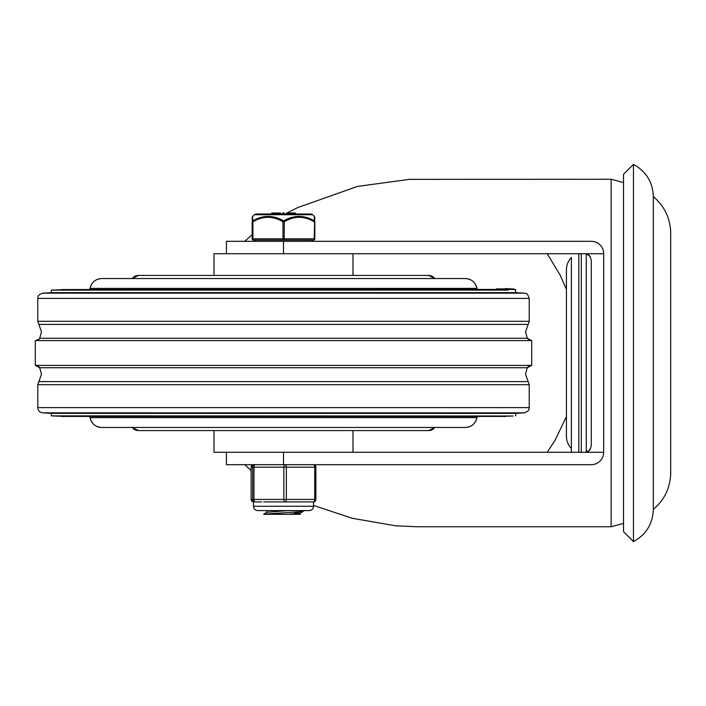 <?xml version="1.0" encoding="UTF-8"?>
<svg xmlns="http://www.w3.org/2000/svg" width="706" height="706" viewBox="0 0 706 706"><rect width="100%" height="100%" fill="white"/><g stroke="black" fill="none" stroke-linecap="round" stroke-linejoin="round"><path stroke-width="1.06" d="M586.271 253.842L586.271 452.158M571.383 452.281L571.383 257.443C568.136 260.946 566.477 265.077 566.415 269.851L566.415 436.149C566.477 440.923 568.136 445.054 571.383 448.557L571.383 257.443M633.467 164.366L633.467 541.634L623.539 531.706L623.539 174.294L633.467 164.366C646.158 171.39 652.776 182.139 653.324 196.63L653.324 509.37C664.425 499.945 670.215 487.961 670.7 473.408L670.7 232.592L670.7 473.408M244.726 464.689L251.001 470.425M313.535 505.434L352.135 518.257L395.863 525.829L416.487 526.747L611.131 526.747L623.539 523.42M591.275 241.311A12.408 12.408 0 0 1 603.683 253.719L283.503 253.719L283.503 241.311L591.275 241.311M585.071 253.719L589.457 255.537L591.275 259.923L591.275 446.077L589.457 450.463L585.071 452.281L603.683 452.281A12.408 12.408 0 0 1 591.275 464.689L226.414 464.689L226.414 452.281M566.415 416.637L554.995 440.385L547.229 452.281M585.071 452.281L283.503 452.281L283.503 464.689M547.221 253.719L560.308 275.446L566.415 289.363M603.683 452.281L603.683 253.719M611.131 526.747L611.131 179.253L409.348 179.368L357.474 186.419L297.535 207.67L286.91 213.009M226.414 253.719L226.414 241.311L283.503 241.311M251.451 235.239L244.726 241.311M531.706 365.408L531.706 340.592L35.3 340.592L35.3 365.408L531.706 365.408M38.874 381.593L41.504 374.101L39.686 367.747L35.477 365.408A4.96 4.96 90 0 1 39.686 367.747L527.32 367.747A4.96 4.96 90 0 1 531.53 365.408L527.32 367.747L525.502 374.101L529.226 384.699L37.78 384.699L38.874 381.593L528.132 381.593M51.282 415.86L513.244 416.01L53.762 416.01L51.282 415.86L51.432 413.381L515.574 413.381L524.267 412.86L42.739 412.86C39.704 412.41 38.053 410.663 37.78 407.609L529.226 407.609L529.226 384.699M510.765 416.152L56.242 416.152L510.756 416.01M505.805 416.452L61.193 416.452L505.805 416.302M101.699 427.465A11.79 11.79 90 0 1 90.068 417.617L476.938 417.617A11.79 11.79 90 0 1 465.307 427.465L101.69 427.465C95.425 427.006 91.551 423.724 90.068 417.617L89.653 416.593M112.863 427.465L132.26 427.465A7.448 7.448 -90 0 0 138.305 430.563L428.701 430.563A7.448 7.448 -90 0 0 434.746 427.465L428.701 430.563M112.863 278.543L132.26 278.543L138.305 275.437A7.448 7.448 -90 0 0 132.26 278.543M89.653 289.407L90.068 288.383A11.79 11.79 90 0 1 101.699 278.543L465.307 278.543A11.79 11.79 90 0 1 476.938 288.383L477.353 289.407M496.406 288.904L515.751 289.645L514.189 289.548L514.224 289.063L514.206 289.557L514.215 289.054L513.668 289.028L514.189 289.548L503.36 288.904L496.406 288.904L496.177 289.416L61.193 289.548L496.177 289.416M56.251 289.99L501.966 289.99M515.751 289.645L515.574 292.619L51.432 292.619L51.282 290.14L53.762 289.99L508.373 290.14L508.408 289.645M153.643 324.407L38.874 324.407L41.504 331.899L39.686 338.253A4.96 4.96 90 0 1 35.477 340.592C38.856 339.348 40.26 338.562 39.686 338.253L527.32 338.253L525.502 331.899L528.132 324.407L413.363 324.407M531.53 340.592A4.96 4.96 90 0 1 527.32 338.253L531.53 340.592M513.668 289.028L505.275 288.525L513.659 289.028L513.624 289.522M506.343 289.089L506.37 288.595L506.334 289.089M506.281 289.089L506.308 288.595L506.29 289.089M505.275 288.525L505.249 289.019M514.206 289.054L514.18 289.557L514.092 289.045M514.233 289.063L513.686 289.028L514.233 289.063M51.282 290.14L508.373 290.14M56.242 289.848L501.975 289.848M465.307 278.543L465.316 278.543C471.582 278.994 475.456 282.276 476.938 288.383L90.068 288.383C91.551 282.276 95.425 278.994 101.69 278.543M454.143 278.543L434.746 278.543A7.448 7.448 -90 0 0 428.701 275.437L138.305 275.437M454.143 427.465L434.746 427.465M353 430.563L353 452.281L214.006 452.281L214.006 430.563M353 275.437L353 253.719L214.006 253.719L214.006 275.437M299.22 510.606L303.201 511.109L301.762 511.612L263.709 514.136L266.824 512.265L287.889 510.606M293.572 512.221L300.174 513.183L303.298 511.312M254.963 241.311L254.963 240.066L253.41 240.066L313.596 240.066A1.244 0.627 -90 0 0 314.038 239.705A1.244 0.627 -90 0 0 314.214 238.822L284.244 238.822M252.174 238.822L252.174 221.781A1.244 1.112 -179.6 0 1 252.174 221.772L252.174 238.822A1.244 1.244 90 0 0 253.41 240.066A1.244 1.244 0 0 1 252.174 238.822L252.289 216.83L254.239 214.721L312.767 214.721L314.717 216.83L314.214 238.822L314.832 238.822A1.244 1.244 -90 0 1 313.596 240.066A1.244 1.244 0 0 0 314.832 238.822L314.832 221.781A1.244 1.112 179.6 0 0 314.832 221.772L314.832 221.772A1.244 1.112 179.6 0 0 314.346 220.899C304.18 214.942 293.934 214.942 283.618 220.899C273.266 214.942 262.985 214.942 252.774 220.899A1.244 1.112 179.6 0 0 252.289 221.781L252.907 221.781A1.244 0.556 -119.6 0 1 252.774 220.899C252.589 214.942 252.545 214.942 252.66 220.899M284.244 238.831L284.244 221.781L283 221.781L283 238.831L284.244 238.831A1.244 0.627 90 0 1 284.059 239.705A1.244 0.627 90 0 1 283.618 240.066A1.244 0.618 -90 0 1 283.177 239.705A1.244 0.618 -90 0 1 283 238.831M312.767 214.721L311.028 214.006L255.978 214.006L254.239 214.721M314.232 220.899C314.417 214.942 314.461 214.942 314.346 220.899A1.244 0.556 119.6 0 1 314.214 221.781M280.503 214.006L279.382 214.006L279.382 213.009L280.503 213.009L280.503 214.006M289.028 214.006L289.028 213.009L286.459 213.009L286.477 214.006M284.183 213.009L284.183 214.006L284.183 213.009L282.647 213.009L282.647 214.006M278.799 213.018L272.454 213.018L272.957 213.018L272.957 214.006M272.454 214.006L272.454 213.018M293.899 213.009L289.636 213.009L289.636 214.006M295.443 213.018L295.443 214.006L295.443 213.018L293.899 213.018L293.864 214.006L293.864 213.009M263.806 514.33L287.889 514.33L300.253 513.094L300.253 514.33L263.709 514.136M284.244 221.781A1.244 0.556 -119.6 0 0 283.618 220.899A1.244 0.556 119.6 0 0 283 221.781M252.289 222.143C262.729 215.727 273.178 215.727 283.618 222.143C294.023 215.718 304.427 215.718 314.832 222.143M261.767 501.922L255.122 501.922A2.48 2.48 90 0 1 252.642 499.442L251.133 499.442A2.48 2.48 0 0 0 253.472 501.922A2.48 2.48 -90 0 1 251.133 499.442L251.133 467.178A2.48 2.48 -90 0 1 253.613 464.689A2.48 2.48 0 0 0 251.133 467.178L252.642 467.178L252.642 499.442L253.975 499.442L253.975 467.178L252.642 467.178A2.48 2.48 90 0 1 255.122 464.689A2.48 1.147 -90 0 0 254.31 465.422A2.48 1.147 -90 0 0 253.975 467.178L283.865 467.178L283.865 499.442L286.345 499.442L286.345 467.178L283.865 467.178A2.48 1.147 90 0 1 283.988 466.066A2.48 1.147 90 0 1 284.2 465.422A2.48 1.147 90 0 1 285.003 464.689A2.48 1.333 -90 0 1 285.948 465.422A2.48 1.333 -90 0 1 286.345 467.178L314.726 467.178L314.726 499.442L315.873 499.442L315.873 467.178L314.726 467.178A2.48 1.333 90 0 0 314.585 466.066A2.48 1.333 90 0 0 314.338 465.422A2.48 1.333 90 0 0 313.393 464.689A2.48 2.48 90 0 1 315.141 465.422A2.48 2.48 0 0 0 313.393 464.689M263.7 501.922L285.003 501.922A2.48 1.147 90 0 1 284.2 501.198A2.48 1.147 90 0 1 283.865 499.442L253.975 499.442A2.48 1.147 -90 0 0 254.098 500.554A2.48 1.147 -90 0 0 254.31 501.198A2.48 1.147 -90 0 0 255.122 501.922L253.613 501.922M293.158 501.922L285.003 501.922A2.48 1.333 -90 0 0 285.948 501.198A2.48 1.333 -90 0 0 286.204 500.554A2.48 1.333 -90 0 0 286.345 499.442L314.726 499.442A2.48 1.333 90 0 1 314.338 501.198A2.48 1.333 90 0 1 313.393 501.922L284.845 501.922M315.608 500.554A2.48 2.48 90 0 0 315.873 499.442A2.48 2.48 0 0 1 313.393 501.922A2.48 2.48 90 0 0 315.538 500.678M581.312 452.281L581.312 253.719M578.823 253.719L578.823 452.281M529.226 321.301L37.78 321.301L38.874 324.407L528.132 324.407L529.226 321.301L529.226 298.4L37.78 298.4C38.751 296.864 35.9 295.893 42.739 293.14L524.267 293.14C525.811 294.305 526.72 291.199 529.226 298.4M477.353 416.593L476.938 417.617C475.456 423.724 471.582 427.006 465.316 427.465M253.525 240.066A1.244 1.244 -90 0 1 252.289 238.822L252.907 238.822A1.244 0.618 90 0 0 253.092 239.705A1.244 0.618 90 0 0 253.525 240.066M283 238.822L252.907 238.822L252.907 221.781M313.535 501.922L313.535 506.264L253.472 506.264C253.683 508.858 255.131 510.306 257.814 510.606L309.193 510.606L302.389 510.606L303.298 511.153M315.873 467.178A2.48 2.48 90 0 0 315.15 465.422A2.48 2.48 0 0 1 315.873 467.178L315.873 499.442M590.463 256.86L588.116 254.513M670.7 232.592C670.215 218.039 664.425 206.055 653.324 196.63M633.467 541.634C646.158 534.61 652.776 523.861 653.324 509.37M590.454 449.148L588.116 451.478M611.131 179.253L623.539 182.58M515.574 413.381L515.724 415.86M515.574 292.619L524.267 293.14M37.78 321.301L37.78 298.4M51.432 292.619L42.739 293.14M51.432 413.381L42.739 412.86M529.226 407.609C528.256 409.136 531.106 410.107 524.267 412.86M37.78 407.609L37.78 384.699M434.746 278.543L428.701 275.437M132.26 427.465L138.305 430.563M266.753 510.606L266.753 512.309M314.832 238.822L314.832 221.781A1.244 1.244 0 0 0 314.832 221.772M272.41 213.018L272.41 214.006M271.775 213.009L271.775 214.006M312.043 240.066L312.043 241.311M313.535 506.264C313.323 508.858 311.875 510.306 309.193 510.606M251.133 467.178L251.133 499.442M253.472 501.781L253.472 506.264"/></g></svg>
